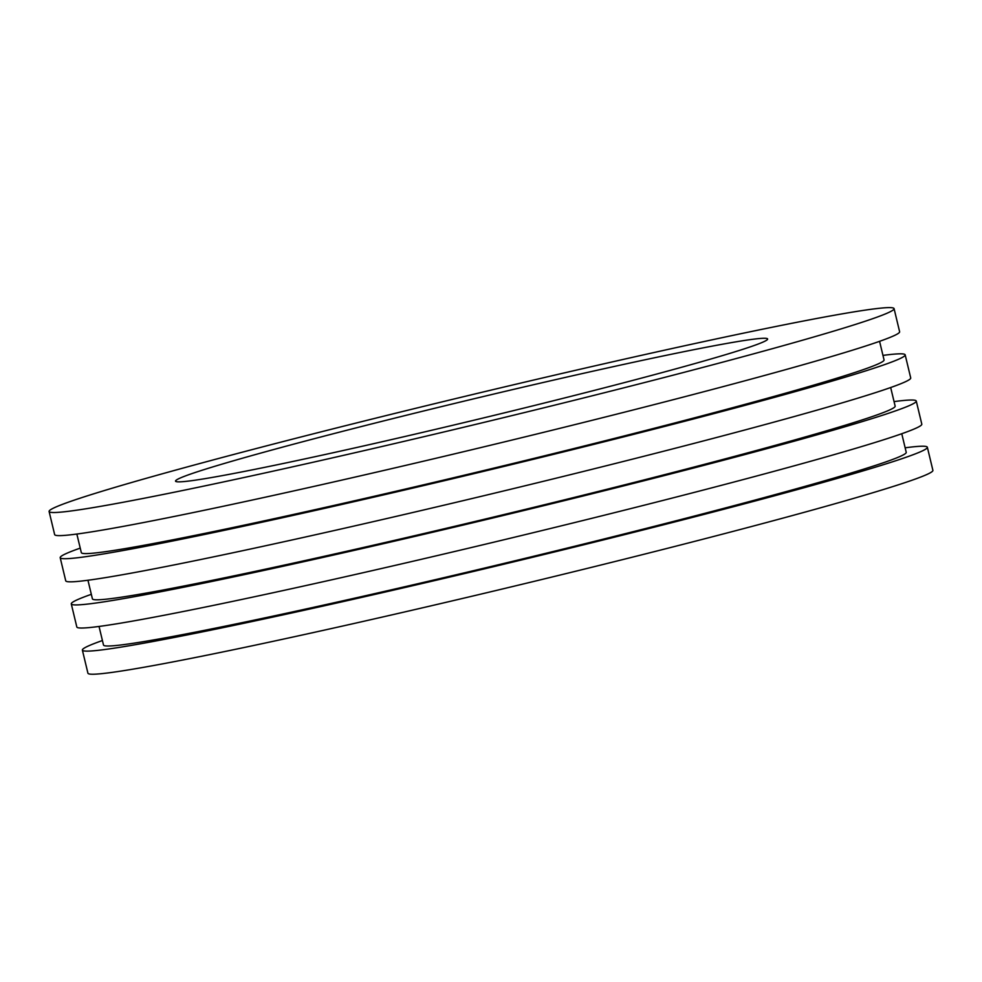 <?xml version="1.0" encoding="UTF-8"?>
<svg xmlns="http://www.w3.org/2000/svg" width="982" height="982" viewBox="0 0 982 982"><rect width="100%" height="100%" fill="white"/><g stroke="black" fill="none" stroke-linecap="round" stroke-linejoin="round"><path stroke-width="1.47" d="M102.423 640.522A434.498 14.877 -13.5 0 0 82.378 650.109L87.926 673.21A434.498 14.877 -13.5 0 0 353.765 623.545A434.498 14.877 -13.5 0 0 814.36 509.523A434.498 14.877 -13.5 0 0 932.9 470.353L927.352 447.252A434.498 14.877 -13.5 0 0 905.146 447.804M82.378 650.109A434.498 14.877 -13.5 0 0 348.217 600.444A434.498 14.877 -13.5 0 0 808.812 486.421A434.498 14.877 -13.5 0 0 927.352 447.252M99.035 626.455L103.503 645.039A412.771 14.129 -13.5 0 0 356.049 597.854A412.771 14.129 -13.5 0 0 793.616 489.539A412.771 14.129 -13.5 0 0 906.226 452.321L901.771 433.737M91.326 594.319A434.498 14.877 -13.5 0 0 71.281 603.905L76.829 627.007A434.498 14.877 -13.5 0 0 342.681 577.342A434.498 14.877 -13.5 0 0 803.264 463.32A434.498 14.877 -13.5 0 0 921.803 424.15L916.267 401.049A434.498 14.877 -13.5 0 0 894.05 401.601M71.281 603.905A434.498 14.877 -13.5 0 0 337.133 554.241A434.498 14.877 -13.5 0 0 797.728 440.218A434.498 14.877 -13.5 0 0 916.267 401.049M87.95 580.252L92.406 598.836A412.771 14.129 -13.5 0 0 344.964 551.651A412.771 14.129 -13.5 0 0 782.531 443.336A412.771 14.129 -13.5 0 0 895.142 406.118L890.674 387.534M80.229 548.116A434.498 14.877 -13.5 0 0 60.197 557.702L65.733 580.804A434.498 14.877 -13.5 0 0 331.585 531.139A434.498 14.877 -13.5 0 0 792.179 417.117A434.498 14.877 -13.5 0 0 910.719 377.947L905.171 354.846A434.498 14.877 -13.5 0 0 882.965 355.398M60.197 557.702A434.498 14.877 -13.5 0 0 326.036 508.038A434.498 14.877 -13.5 0 0 786.631 394.015A434.498 14.877 -13.5 0 0 905.171 354.846M76.854 534.048L81.322 552.633A412.771 14.129 -13.5 0 0 333.868 505.448A412.771 14.129 -13.5 0 0 771.435 397.133A412.771 14.129 -13.5 0 0 884.046 359.915L879.577 341.331M49.1 511.499L54.648 534.601A434.498 14.877 -13.5 0 0 320.488 484.936A434.498 14.877 -13.5 0 0 781.083 370.914A434.498 14.877 -13.5 0 0 899.622 331.744L894.074 308.643A434.498 14.877 -13.5 0 0 468.119 395.599A434.498 14.877 -13.5 0 0 49.1 511.499A434.498 14.877 -13.5 0 0 314.94 461.835A434.498 14.877 -13.5 0 0 775.534 347.812A434.498 14.877 -13.5 0 0 894.074 308.643M684.564 366.446A304.457 10.421 -13.5 0 0 767.629 338.999A304.457 10.421 -13.5 0 0 469.151 399.932A304.457 10.421 -13.5 0 0 175.545 481.143A304.457 10.421 -13.5 0 0 361.83 446.344A304.457 10.421 -13.5 0 0 684.564 366.446"/></g></svg>

